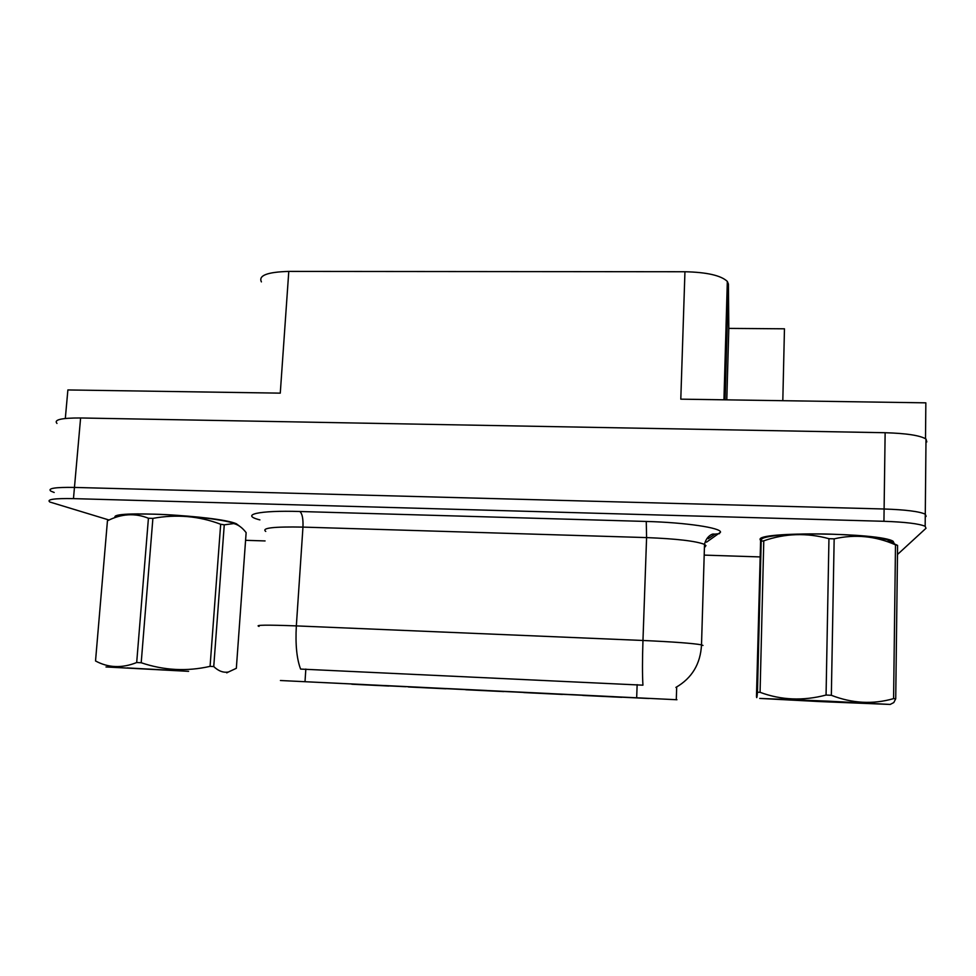 <?xml version="1.0" encoding="UTF-8"?>
<svg xmlns="http://www.w3.org/2000/svg" width="976" height="976" viewBox="0 0 976 976"><rect width="100%" height="100%" fill="white"/><g stroke="black" fill="none" stroke-linecap="round" stroke-linejoin="round"><path stroke-width="1.46" d="M367.183 684.847L405.748 686.714L367.183 684.847M571.546 694.607L613.489 696.644L571.546 694.607M508.35 691.545L549.708 693.546L508.35 691.545M384.642 685.542L424.853 687.494L384.642 685.542M465.759 689.751L503.799 691.594L465.759 689.751M426.195 687.702L465.284 689.593L426.244 687.677M351.811 684.225L388.875 686.03L351.811 684.225M546.658 693.546L586.832 695.485L546.658 693.546M486.011 690.605L525.637 692.521L486.011 690.605M523.868 692.57L562.42 694.436L523.868 692.57M446.069 688.519L486.841 690.496L446.069 688.519M582.745 695.424L621.81 697.328L582.745 695.424M408.407 686.97L445.959 688.788L408.407 686.97M608.146 696.522L648.881 698.499L608.146 696.522M324.081 682.614L363.743 684.53L324.081 682.614M280.417 680.516L676.941 699.743L280.417 680.516M925.248 517.134L926.114 516.28L925.272 514.181C919.331 511.461 905.606 509.728 884.097 508.996L74.469 487.427C55.217 487.134 47.348 488.354 50.85 491.123L54.192 492.477M261.397 281.881C258.25 275.5 267.387 272.011 288.786 271.413L684.945 271.743L680.797 399.16L925.846 402.844L925.504 438.7M65.319 418.472L67.881 389.949L280.271 393.145L288.786 271.413M926.822 441.908L926.004 439.041C920.112 435.442 906.484 433.344 885.134 432.722L80.605 417.972C61.464 417.911 53.582 419.729 56.974 423.425M684.945 271.743C706.905 272.243 721.032 275.464 727.327 281.417L728.413 284.077L728.816 328.4L726.791 399.855M728.816 328.4L784.46 328.802L782.813 400.697M239.693 526.259L236.277 523.709C217.709 515.548 108.007 509.899 115.241 517.5M137.97 513.852L139.019 514.023M217.319 519.708L218.368 519.696M894.272 543.693L893.138 541.302C880.34 532.493 756.168 531.225 760.145 539.618L760.572 540.619M779.751 534.97L780.776 535.104M873.496 537.227L874.557 537.142M259.067 626.397C254.333 624.957 266.753 624.786 296.338 625.897C295.313 644.441 296.728 658.837 300.596 669.072L642.928 685.176C642.318 674.684 642.33 659.788 642.964 640.476C673.208 641.842 692.716 643.294 701.512 644.831L703.001 645.465M865.273 536.08L866.102 536.166M926.114 516.28L925.272 514.181C919.331 511.461 905.606 509.728 884.097 508.996L74.469 487.427C55.217 487.134 47.348 488.354 50.85 491.123M897.481 554.502L925.992 528.284L925.163 526.296C919.209 523.722 905.46 522.05 883.939 521.294L73.468 498.626C54.217 498.285 46.348 499.419 49.861 502.03L109.08 520.025M245.586 540.314L265.082 540.936M704.196 555.112L759.67 556.906M188.6 671.342L105.994 666.962L188.6 671.342M224.26 524.82L213.744 666.571C218.502 671.11 223.406 672.915 228.457 671.988L236.338 668.304L246.135 532.64C242.353 527.662 238.205 524.637 233.728 523.575L224.26 524.82L220.674 524.258C199.019 516.023 176.424 514.071 152.89 518.378L148.425 518.244C134.944 512.851 121.292 513.705 107.445 520.806L95.526 660.947C108.251 667.889 121.976 668.414 136.689 662.533L148.425 518.244M213.744 666.571L210.072 666.352L220.674 524.258M152.89 518.378L141.203 662.741C163.931 670.439 186.892 671.647 210.072 666.352M141.203 662.741L136.689 662.533M237.973 525.161L232.752 522.916C220.503 519.134 184.037 514.986 154.708 514.181C131.26 513.644 118.535 514.596 116.547 517.06M179.804 670.78L127.148 667.913L179.804 670.78M107.445 520.806L95.526 660.947M819.864 701.585L890.185 704.44L827.941 701.146L759.731 698.426L819.864 701.585M894.175 543.803L897.591 545.389L895.724 698.767L893.796 702.561L891.088 703.977M895.724 698.767L893.589 698.621L895.492 544.84C875.594 536.056 855.147 534.055 834.163 538.85L828.953 538.691C806.798 532.64 785.07 533.36 763.781 540.826L761.195 541.229C761.048 539.203 760.853 538.874 760.621 540.253L756.473 696.315C756.693 698.95 757.022 697.584 757.461 692.24L761.195 541.229M834.163 538.85L831.345 695.29C852.268 703.44 873.02 704.55 893.589 698.621M831.345 695.29L826.062 695.046L828.953 538.691M893.162 543.205C893.601 542.046 891.588 540.875 887.099 539.679C875.509 536.885 856.818 535.043 831.003 534.165C793.525 532.969 760.475 535.873 761.5 539.789M897.591 545.389L895.492 544.84M821.389 701.512L862.528 703.159L787.498 699.524L821.389 701.512M763.781 540.826L760.072 692.313L757.461 692.24M760.072 692.313C781.142 700.17 803.138 701.073 826.062 695.046M80.605 417.972L73.468 498.626M885.134 432.722L883.939 521.294M728.413 284.077L725.119 399.831M636.669 697.669L637.145 684.64M305.012 681.602L305.83 669.072M259.897 519.891C239.608 514.816 258.555 510.204 299.815 511.497L646.258 521.452L646.588 537.593L302.963 527.101C273.609 526.552 261.202 527.992 265.753 531.42M646.258 521.452C685.652 522.477 721.398 527.857 720.508 532.225L706.539 542.156M705.965 545.694L704.513 544.388C695.864 541.033 676.563 538.776 646.588 537.593L642.964 640.476L296.338 625.897L302.963 527.101C303.28 518.659 302.231 513.461 299.815 511.497M704.428 547.268L705.282 546.719M708.198 538.715L715.066 534.128L719.544 533.616M926.004 439.041L925.163 526.296M727.327 281.417L723.948 399.806M676.283 699.682L676.685 687.263M761.707 538.191L761.683 539.264M715.066 534.128L713.114 534.031C712.419 533.872 706.319 536.19 704.513 544.388L701.512 644.831C700.5 663.924 691.972 678.125 675.904 687.409M116.791 515.865L116.717 516.792M226.749 672.867L228.457 671.988M232.752 522.916L233.728 523.575M890.185 704.44L893.796 702.561M887.099 539.679L896.322 545.047"/></g></svg>
